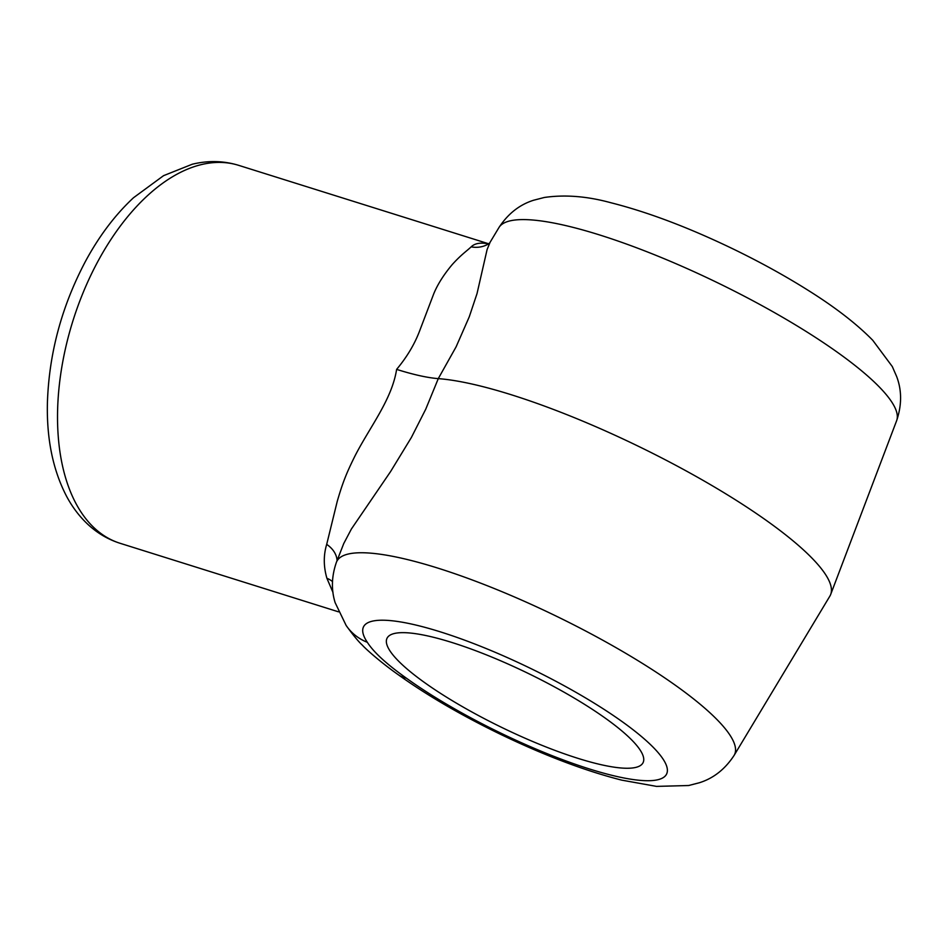 <?xml version="1.0" encoding="UTF-8"?>
<svg xmlns="http://www.w3.org/2000/svg" width="948" height="948" viewBox="0 0 948 948"><rect width="100%" height="100%" fill="white"/><g stroke="black" fill="none" stroke-linecap="round" stroke-linejoin="round"><path stroke-width="1.42" d="M402.853 665.247A142.33 30.075 25.9 0 1 387.993 636.819A142.33 30.075 25.9 0 1 528.19 673.4A142.33 30.075 25.9 0 1 643.633 760.96A142.33 30.075 25.9 0 1 544.875 746.503A142.33 30.075 25.9 0 1 402.853 665.247M829.867 596.138A237.664 50.22 -154.1 0 0 830.697 594.432A237.664 50.22 -154.1 0 0 687.81 471.82A237.664 50.22 -154.1 0 0 438.284 378.631L425.759 409.157L411.396 437.443L390.647 471.476L351.412 528.984L343.769 543.512L336.398 562.306A221.097 46.725 25.9 0 1 556.038 616.034A221.097 46.725 25.9 0 1 734.096 755.414L829.867 596.138M488.943 243.885L490.08 242.297L487.094 249.573L477.034 293.56L469.272 316.798L456.095 346.849L438.272 378.631C427.382 377.766 413.506 374.685 396.62 369.388C407.095 356.851 414.833 343.816 419.857 330.295L433.769 293.726C437.632 284.353 443.783 274.636 452.232 264.563C461.332 254.514 466.357 251.374 471.168 246.847C474.912 243.198 480.92 242.25 489.192 244.027M332.973 592.429L326.894 578.268C323.493 566.454 323.434 555.149 326.693 544.377L337.239 501.362C342.702 482.52 346.458 473.135 355.026 455.881C369.862 426.884 391.88 399.701 396.62 369.388M397.97 674.514L397.97 674.514A52.815 32.955 -54.2 0 0 406.337 678.14A168.483 35.609 -154.1 0 0 652.425 780.548A168.483 35.609 -154.1 0 0 530.193 668.233A168.483 35.609 -154.1 0 0 367.35 642.317A52.815 48.49 146 0 1 346.139 625.455L346.139 625.455C353.083 635.077 358.474 641.63 362.302 645.102C366.39 649.712 382.34 663.541 397.97 674.514C426.564 695.003 460.171 714.638 498.755 733.456C543.488 755.106 584.478 770.665 621.71 780.133L656.514 786.39L688.675 785.513L699.363 782.752C713.477 778.332 725.054 769.219 734.096 755.414M489.334 243.411A26.402 24.98 53.3 0 1 471.168 246.847M337.061 560.541A26.402 19.6 13 0 0 326.693 544.377M367.35 642.317C373.619 652.177 386.606 664.11 406.337 678.14M830.697 594.432L896.642 420.675A221.097 46.725 -154.1 0 0 717.814 282.883A221.097 46.725 -154.1 0 0 498.944 227.556L490.08 242.297M488.493 243.731L238.671 165.343A198.061 111.591 107.4 0 0 235.862 164.537A198.061 111.591 107.4 0 0 80.497 299.213A198.061 111.591 107.4 0 0 94.812 528.463A198.061 111.591 107.4 0 0 120.076 543.287L338.531 611.839M332.475 581.562A26.402 20.536 -18 0 0 326.894 578.268M120.076 543.287C108.214 539.519 97.597 533.309 88.223 524.682C79.727 516.826 72.569 507.453 66.727 496.586C53.052 470.469 46.606 439.327 47.4 403.161C48.929 353.912 61.549 306.749 85.284 261.695C98.983 236.242 115.052 214.923 133.502 197.741L163.566 175.664L192.266 164.229C208.145 160.378 223.609 160.745 238.671 165.343M896.642 420.675C901.88 405.08 901.892 390.398 896.678 376.593L892.293 366.544L872.753 340.285C856.696 323.92 835.318 307.377 808.644 290.645C785.785 276.224 760.936 262.489 734.072 249.419C689.22 227.721 648.148 212.162 610.879 202.742C587.108 196.224 564.901 194.47 544.282 197.48L533.606 200.241C519.516 204.673 507.962 213.786 498.944 227.556M336.398 562.306C331.551 576.325 331.136 589.786 335.154 602.691L346.139 625.455M489.417 243.292L487.627 243.992"/></g></svg>
